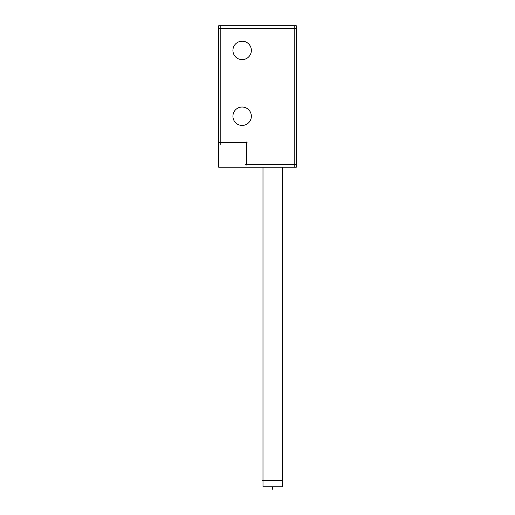 <?xml version="1.0" encoding="UTF-8"?>
<svg xmlns="http://www.w3.org/2000/svg" width="515" height="515" viewBox="0 0 515 515"><rect width="100%" height="100%" fill="white"/><g stroke="black" fill="none" stroke-linecap="round" stroke-linejoin="round"><path stroke-width="0.77" d="M282.297 167.233L282.297 486.791L282.297 167.233L282.297 486.791L282.297 167.233L282.297 486.791L263.461 486.791M262.985 480.476L262.985 167.233L262.985 480.476M220.201 26.188L220.201 144.85M296.292 28.473L218.708 28.473M294.799 167.233L294.799 25.75M245.565 164.51L295.764 164.51M246.531 142.018L246.531 165.064M219.648 142.571L247.078 142.571M218.708 167.233L218.708 25.75L296.292 25.75L296.292 167.233L218.708 167.233M251.339 49.833A9.219 9.219 0 0 1 242.14 59.631A9.219 9.219 0 0 1 232.941 49.833M232.941 50.991A9.219 9.219 0 0 1 242.14 41.2A9.219 9.219 0 0 1 251.339 50.991M251.339 115.663A9.219 9.219 0 0 1 242.14 125.454A9.219 9.219 0 0 1 232.941 115.663M232.941 116.815A9.219 9.219 0 0 1 242.14 107.023A9.219 9.219 0 0 1 251.339 116.815M263.004 167.233L263.004 486.791M262.438 480.476L282.844 480.476M272.641 486.791L272.641 489.25L272.641 486.791"/></g></svg>
